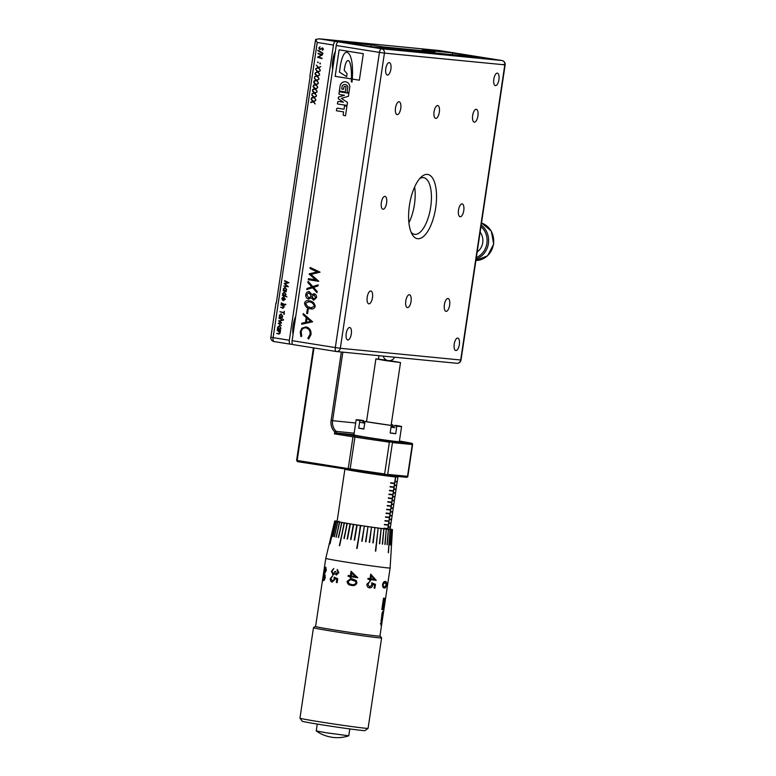<?xml version="1.0" encoding="UTF-8"?>
<svg xmlns="http://www.w3.org/2000/svg" width="776" height="776" viewBox="0 0 776 776"><rect width="100%" height="100%" fill="white"/><g stroke="black" fill="none" stroke-linecap="round" stroke-linejoin="round"><path stroke-width="1.16" d="M411.047 301.428A6.509 2.629 99.1 0 0 409.447 294.744A6.509 2.629 99.1 0 0 405.8 300.913A6.509 2.629 99.1 0 0 407.4 307.597A6.509 2.629 99.1 0 0 411.047 301.428M439.323 112.219A6.509 2.629 99.1 0 0 437.732 105.536A6.509 2.629 99.1 0 0 434.075 111.705A6.509 2.629 99.1 0 0 435.675 118.379A6.509 2.629 99.1 0 0 439.323 112.219M449.634 305.191A6.509 2.629 99.1 0 0 448.033 298.508A6.509 2.629 99.1 0 0 444.386 304.677A6.509 2.629 99.1 0 0 445.977 311.36A6.509 2.629 99.1 0 0 449.634 305.191M372.47 297.664A6.509 2.629 99.1 0 0 370.87 290.981A6.509 2.629 99.1 0 0 367.223 297.15A6.509 2.629 99.1 0 0 368.813 303.833A6.509 2.629 99.1 0 0 372.47 297.664M463.767 210.587A6.509 2.629 99.1 0 0 462.176 203.904A6.509 2.629 99.1 0 0 458.519 210.073A6.509 2.629 99.1 0 0 460.12 216.756A6.509 2.629 99.1 0 0 463.767 210.587M386.603 203.06A6.509 2.629 99.1 0 0 385.012 196.376A6.509 2.629 99.1 0 0 381.355 202.546A6.509 2.629 99.1 0 0 382.956 209.229A6.509 2.629 99.1 0 0 386.603 203.06M477.909 115.983A6.509 2.629 99.1 0 0 476.309 109.3A6.509 2.629 99.1 0 0 472.662 115.469A6.509 2.629 99.1 0 0 474.262 122.152A6.509 2.629 99.1 0 0 477.909 115.983M400.746 108.446A6.509 2.629 99.1 0 0 399.145 101.772A6.509 2.629 99.1 0 0 395.498 107.942A6.509 2.629 99.1 0 0 397.099 114.615A6.509 2.629 99.1 0 0 400.746 108.446M454.241 344.04A6.315 2.551 -80.9 0 1 457.782 338.055A6.315 2.551 -80.9 0 1 459.334 344.534A6.315 2.551 -80.9 0 1 455.784 350.519A6.315 2.551 -80.9 0 1 454.241 344.04M346.212 333.496A6.315 2.551 -80.9 0 1 349.753 327.511A6.315 2.551 -80.9 0 1 351.305 333.99A6.315 2.551 -80.9 0 1 347.755 339.975A6.315 2.551 -80.9 0 1 346.212 333.496M493.827 79.142A6.315 2.551 -80.9 0 1 497.368 73.148A6.315 2.551 -80.9 0 1 498.92 79.637A6.315 2.551 -80.9 0 1 495.379 85.622A6.315 2.551 -80.9 0 1 493.827 79.142M385.798 68.598A6.315 2.551 -80.9 0 1 389.339 62.604A6.315 2.551 -80.9 0 1 390.891 69.093A6.315 2.551 -80.9 0 1 387.35 75.078A6.315 2.551 -80.9 0 1 385.798 68.598M411.135 232.266A28.702 11.611 99.1 0 0 414.578 234.362A28.702 11.611 99.1 0 0 430.68 207.144A28.702 11.611 99.1 0 0 423.638 177.665A28.702 11.611 99.1 0 0 419.709 178.577M408.913 222.702A28.702 11.611 99.1 0 0 414.433 204.544A28.702 11.611 99.1 0 0 414.617 186.977M409.447 205.281A32.534 13.163 -80.9 0 1 421.416 176.841A32.534 13.163 -80.9 0 1 435.685 207.842A32.534 13.163 -80.9 0 1 412.211 234.459A32.534 13.163 -80.9 0 1 409.447 205.281M312.806 286.577L318.16 284.831L317.985 285.937L313.543 287.392L317.171 291.446L316.986 292.688L312.534 287.721L306.83 289.574L306.995 288.468L311.797 286.897L307.888 282.532L308.072 281.281L312.806 286.577L318.15 284.84M308.867 300.778C312.476 301.04 314.59 302.921 315.201 306.433C314.425 308.509 312.961 309.314 310.827 308.848C307.238 308.538 305.133 306.646 304.531 303.154C305.288 301.069 306.733 300.283 308.867 300.778L308.353 300.719M310.866 308.848L310.866 308.848C307.267 308.547 305.162 306.646 304.561 303.154L304.531 303.154M312.631 321.817L301.651 324.252L301.806 323.185L305.453 322.457L306.2 317.462L303.076 314.716L303.241 313.553L312.631 321.817M352.275 79.065L359.356 80.19L352.275 79.065A143.259 130.969 -84.4 0 0 352.168 80.723A8.701 7.954 -84.4 0 1 352.052 81.975L351.344 81.868A9.661 8.837 -84.4 0 0 351.412 80.51A135.751 124.111 -84.4 0 0 351.45 78.929L335.164 76.329L351.45 78.929M339.122 49.839L335.164 76.329L339.131 49.839L363.313 53.699L359.356 80.19M336.221 351.499L293.095 344.612A3.832 1.552 -80.9 0 1 293.056 344.602A3.832 1.552 -80.9 0 1 292.115 340.674L336.231 45.503A3.832 1.552 -80.9 0 1 338.336 41.865L372.247 46.851L479.5 57.317L452.544 53.011L458.713 53.612A3.832 1.552 -80.9 0 1 458.752 53.622A3.832 1.552 -80.9 0 1 458.791 53.631M349.801 87.019A5.413 4.947 -84.4 0 0 340.169 85.476L339.345 91.005L345.281 91.956L346.077 86.621L344.777 86.417A0.834 0.766 -84.4 0 0 343.894 87.125L343.564 89.327L341.721 89.036L342.206 85.806A3.676 3.366 -84.4 0 1 347.842 86.708L347.134 91.461A0.834 0.766 -84.4 0 0 347.764 92.412L348.967 92.596L349.801 87.019M338.559 101.443A0.834 0.766 -84.4 0 0 337.686 102.151L337.415 103.936L347.047 105.468L347.493 102.471L341.401 98.329L348.414 96.282L348.87 93.285L339.238 91.752L338.966 93.527A0.834 0.766 -84.4 0 0 339.607 94.478L344.447 95.254L338.443 97.068L338.21 98.62L343.409 102.219L338.559 101.443M337.55 108.194A0.834 0.766 -84.4 0 0 336.668 108.892L336.377 110.745L343.584 111.899L343.186 114.538A0.834 0.766 -84.4 0 0 343.826 115.488L345.504 115.75L346.94 106.186L344.544 105.808L344.03 109.232L337.55 108.194M310.982 334.64L308.625 339.044L307.859 338.22L310.08 334.33C310.322 330.896 308.945 328.743 305.928 327.879L305.928 327.879C303.3 327.724 301.719 329.072 301.175 331.944L301.777 336.115L300.865 336.609L300.244 331.847L301.893 328.2L306.045 326.861C309.702 327.889 311.341 330.479 310.982 334.64M307.306 309.178L308.217 309.449L307.577 313.688L306.675 313.407L307.306 309.178M313.562 300.186L311.351 297.8L308.635 299.109C306.52 298.488 305.579 296.975 305.812 294.56C306.21 292.542 307.345 291.553 309.197 291.592L311.952 294.589L314.086 293.716C315.871 294.298 316.676 295.617 316.511 297.683L313.562 300.186M308.664 299.109L308.635 299.109C306.559 298.488 305.618 296.975 305.841 294.56L305.812 294.56M318.703 281.193L308.305 279.68L308.46 278.662L315.638 279.806L309.188 273.831L317.209 271.94L309.983 268.506L310.138 267.458L320.051 272.163L310.992 274.423L318.703 281.193M352.285 79.065A143.259 130.969 -84.4 0 1 352.323 78.502A42.661 39.004 -84.4 0 0 352.362 77.755A19.041 17.412 -84.4 0 0 352.42 75.873A16.15 14.763 -84.4 0 0 352.508 73.759A10.321 9.438 -84.4 0 0 352.546 71.935A20.467 18.711 -84.4 0 1 352.498 69.879A71.101 65 -84.4 0 0 352.43 67.512A34.29 31.35 -84.4 0 0 352.236 64.971A22.271 20.36 -84.4 0 0 351.964 62.546A364.041 332.826 -84.4 0 0 351.683 60.8A27.111 24.784 -84.4 0 0 351.072 58.336A30.322 27.723 -84.4 0 0 350.17 55.707A10.825 9.894 -84.4 0 0 348.666 53.408A3.667 3.347 -84.4 0 0 346.911 52.254A2.124 1.94 -84.4 0 0 345.359 52.69A8.226 7.518 -84.4 0 0 343.438 55.057A25.171 23.018 -84.4 0 0 341.954 58.772A42.845 39.169 -84.4 0 0 341.178 61.653L341.178 61.653A254.285 232.48 -84.4 0 1 340.567 64.253L340.567 64.253A254.285 232.48 -84.4 0 0 341.188 61.653A42.845 39.169 -84.4 0 1 341.974 58.772L341.954 58.772A25.171 23.018 -84.4 0 1 343.458 55.057L343.438 55.057M351.47 78.929A135.751 124.111 -84.4 0 0 351.47 78.842L351.47 78.842A10.621 9.71 -84.4 0 1 351.489 77.008L351.489 77.008A10.621 9.71 -84.4 0 0 351.489 78.842A135.751 124.111 -84.4 0 1 351.45 80.51L351.412 80.51A9.661 8.837 -84.4 0 1 351.382 81.868L351.344 81.868M350.432 64.524L350.451 64.524A49.916 45.638 -84.4 0 0 350.927 66.882A170.72 156.083 -84.4 0 0 351.169 68.977A11.223 10.263 -84.4 0 1 351.353 71.043L351.334 71.043A13.793 12.61 -84.4 0 0 351.421 72.76A65.456 59.849 -84.4 0 1 351.48 74.942L351.46 74.942A16.81 15.365 -84.4 0 0 351.489 77.008A16.81 15.365 -84.4 0 1 351.48 74.942A65.456 59.849 -84.4 0 0 351.402 72.75A13.793 12.61 -84.4 0 1 351.334 71.043A11.223 10.263 -84.4 0 0 351.15 68.977A170.72 156.083 -84.4 0 1 350.907 66.882A49.916 45.638 -84.4 0 1 350.432 64.524A14.337 13.105 -84.4 0 0 349.811 62.575A5.636 5.151 -84.4 0 0 348.928 61.071A1.736 1.581 -84.4 0 0 348.172 60.547A1.261 1.154 -84.4 0 0 347.085 61.013A6.635 6.062 -84.4 0 0 345.786 63.341A13.464 12.309 -84.4 0 0 344.922 66.464A41.642 38.072 -84.4 0 0 344.214 70.335L347.076 73.662L346.639 76.649L339.432 72.11L340.567 64.253L339.451 72.11L346.639 76.649M452.292 54.669L452.544 53.011M352.052 81.975L351.382 81.868M350.451 64.524A14.337 13.105 -84.4 0 0 349.821 62.575A5.636 5.151 -84.4 0 0 348.948 61.071L348.928 61.071M348.948 61.071A1.736 1.581 -84.4 0 0 348.181 60.547L348.172 60.547A1.261 1.154 -84.4 0 0 348.114 60.538L348.104 60.538M346.765 52.234A2.124 1.94 -84.4 0 0 345.378 52.69L345.359 52.69A8.226 7.518 -84.4 0 0 343.458 55.057M348.967 92.596L347.764 92.412M347.842 86.708L347.163 91.461A0.834 0.766 -84.4 0 0 347.793 92.412M347.871 86.708A3.676 3.366 -84.4 0 0 345.107 84.526L345.097 84.516M343.593 89.337L343.923 87.125A0.834 0.766 -84.4 0 1 344.748 86.417M345.281 91.946L339.345 91.005M339.384 91.005L340.169 85.476M345.398 81.771A5.413 4.947 -84.4 0 0 340.208 85.486M343.438 102.219L338.21 98.62M338.239 98.62L338.443 97.068M344.447 95.254L338.472 97.068M344.476 95.254L339.607 94.478M339.267 91.752L339.005 93.537A0.834 0.766 -84.4 0 0 339.636 94.488M347.047 105.468L337.415 103.936M337.444 103.936L337.715 102.151A0.834 0.766 -84.4 0 1 338.54 101.443M344.573 105.808L344.03 109.232M343.584 111.899L343.215 114.538A0.834 0.766 -84.4 0 0 343.855 115.488L345.504 115.75M343.613 111.899L336.406 110.745L336.668 108.892A0.834 0.766 -84.4 0 1 337.521 108.194M308.644 339.025L307.859 338.22L310.08 334.33M310.109 334.33C310.351 330.896 308.974 328.752 305.967 327.889M300.894 336.609L300.244 331.847L301.893 328.2L306.074 326.861M301.68 324.252L301.806 323.185L305.453 322.457M305.482 322.467L306.2 317.462M306.229 317.462L303.076 314.716M303.106 314.716L303.27 313.582M306.433 322.263L310.73 321.419L307.073 318.209L306.433 322.263L310.691 321.419L307.044 318.199M307.587 313.688L306.675 313.407M306.704 313.407L307.335 309.188M304.561 303.154C305.317 301.078 306.762 300.283 308.897 300.787M311.186 307.859L314.309 306.21C313.514 303.416 311.622 301.942 308.635 301.786L305.453 303.329L307.733 306.704L311.574 307.907M311.157 307.849L314.28 306.21C313.485 303.416 311.593 301.942 308.605 301.786L308.635 301.786M313.591 300.196L311.351 297.8M305.841 294.56C306.248 292.542 307.374 291.553 309.226 291.601M314.115 293.716L311.952 294.589M309.11 292.62L306.743 294.705L308.741 298.081L311.195 296.102L309.11 292.62L311.166 296.092L308.916 298.1M313.727 299.167L315.609 297.528L313.873 294.725L312.059 296.5L313.805 299.177M313.688 299.167L315.58 297.528L313.97 294.744M316.986 292.659L312.534 287.721M306.86 289.564L306.995 288.468L311.797 286.897M311.836 286.907L307.888 282.532M307.917 282.532L308.101 281.31M318.674 281.339L308.305 279.68M308.344 279.68L308.489 278.662M309.139 274.103L315.638 279.806M309.217 273.831L317.209 271.94M317.238 271.94L309.983 268.506M310.012 268.506L310.167 267.468M481.198 225.03A19.138 17.499 95.6 0 1 488.385 243.596A19.138 17.499 95.6 0 1 476.115 259.058M476.338 257.545A17.984 16.441 -84.4 0 0 486.882 243.383A17.984 16.441 -84.4 0 0 480.965 226.602M477.172 251.987A13.396 12.251 -84.4 0 0 480.14 232.15M332.632 69.597A15.307 6.189 -80.9 0 1 332.749 60.353A15.307 6.189 -80.9 0 1 335.358 51.352M293.037 334.495A15.307 6.189 -80.9 0 1 293.153 325.251A15.307 6.189 -80.9 0 1 295.763 316.249M313.989 97.048L316.346 96.282L314.309 97.407L315.832 99.745L313.873 97.553L311.351 98.368L313.543 97.194L311.904 94.711L313.989 97.048L316.346 96.292M315.26 88.571L317.617 87.804L315.58 88.93L317.103 91.267L315.134 89.075L312.621 89.9L314.813 88.716L313.165 86.243L315.26 88.571L317.617 87.824M316.521 80.103L318.878 79.336L316.85 80.462L318.364 82.799L316.404 80.607L313.892 81.431L316.075 80.248L314.348 78.318L316.521 80.103L318.878 79.346M317.791 71.634L320.149 70.858L318.111 71.993L319.634 74.331L317.665 72.139L315.153 72.954L317.345 71.77L315.696 69.297L317.791 71.634L320.149 70.878M318.199 62.119L317.607 62.4L318.199 62.119M318.111 62.681L317.549 62.061M318.48 57.065L322.04 58.21L317.5 57.23L321.574 54.912L318.092 53.311L322.554 54.747L318.48 57.065M322.593 47.918L319.925 49.198L322.593 47.918L323.495 49.286L322.302 50.372L323.088 49.16L322.544 48.374L319.848 49.654L318.771 47.976L320.061 46.793L319.169 48.122L319.974 49.208M319.877 49.654L318.771 47.976L320.09 46.803M286.354 291.727L283.095 290.67L283.657 290.379L283.308 288.817L285.112 287.314L286.713 289.768L285.82 291.078L286.354 291.727L283.095 290.67M284.996 287.304L283.308 288.817M283.647 300.681L283.725 297.286L282.774 297.48L282.299 300.011L281.892 298.294L283.706 296.82L285.287 299.264L283.23 300.593L283.754 297.286L282.774 297.48M283.599 296.801L281.892 298.294M285.587 304.085L285.471 304.852L285.616 304.085M285.888 304.522L285.209 304.415M284.268 311.302L284.229 314.387L284.016 313.029L279.942 311.729L284.084 312.573L284.268 311.302M278.972 318.276L282.163 319.78L278.972 318.276M278.584 320.866L282.066 320.41L279.554 321.196L281.678 323.01L279.176 323.495L281.281 325.726L278.215 323.282L280.747 322.729L278.584 320.866L282.066 320.42M277.187 330.207L280.446 331.265L279.845 331.546L280.252 332.982L278.914 334.097L276.702 333.428L279.04 333.651L279.874 332.885L277.187 330.207M278.943 334.107L276.702 333.428M278.982 333.651L279.845 332.885M289.351 340.237L333.467 45.056L317.219 42.467L273.103 337.638L289.351 340.237A3.832 1.552 99.1 0 0 290.292 344.166A3.832 1.552 99.1 0 0 290.331 344.166L292.659 344.399M280.611 330.169L277.352 329.121L277.915 328.83L277.565 327.259L279.37 325.765L280.96 328.219L280.078 329.528L280.611 330.169L277.449 328.675M283.288 319.489L283.172 320.255L283.318 319.489M283.579 319.925L282.91 319.819M282.386 318.296L279.118 317.248L279.69 316.957L279.341 315.386L281.145 313.892L282.736 316.336L281.853 317.656L282.386 318.296L279.118 317.248M281.019 313.873L279.341 315.386L279.69 316.957M280.97 304.861L282.425 305.327L283.735 307.083L282.871 307.849L283.706 307.083L281.038 304.405L284.307 305.463L283.696 305.744L284.103 307.18L282.774 308.295L280.631 307.17L282.9 307.849M282.871 308.315L280.66 307.18M281.271 302.873L284.462 304.376L281.271 302.873M286.965 296.898L282.386 295.423L282.949 295.132L282.6 293.561L284.404 292.067L286.005 294.502L285.112 295.821L286.965 296.898M288.362 286.722L283.783 286.053L287.013 286.111L284.171 283.473L287.712 282.639L284.588 280.66L288.963 282.736L284.967 283.735L288.362 286.722M322.903 53.205L317.898 50.197L322.903 53.205M320.401 63.36L320.032 63.904L319.741 63.292L320.401 63.36M320.313 63.923L319.809 63.642M319.838 63.642L320.158 63.089M318.422 67.396L320.779 66.629L318.742 67.754L320.265 70.092L318.305 67.9L315.784 68.715L317.976 67.541L316.336 65.058L318.422 67.396L320.779 66.639M317.161 75.864L319.518 75.097L317.481 76.223L318.994 78.56L317.035 76.368L314.59 76.698L316.715 76.009L315.066 73.536L317.161 75.864L319.508 75.107M315.89 84.341L318.247 83.566L316.21 84.7L317.733 87.038L315.764 84.846L313.252 85.661L315.444 84.487L313.805 82.004L315.89 84.341L318.247 83.585M314.629 92.81L316.986 92.043L314.949 93.168L316.462 95.506L314.503 93.314L312.059 93.644L314.183 92.955L312.534 90.482L314.629 92.81L316.977 92.053M313.358 101.287L315.716 100.511L313.679 101.646L315.201 103.984L313.232 101.792L310.72 102.607L312.912 101.423L311.273 98.95L313.358 101.287L315.716 100.531M456.375 53.389A3.832 1.552 99.1 0 0 455.987 53.175A3.832 1.552 99.1 0 0 455.949 53.175L422.309 49.955L434.405 51.885L383.383 46.909L371.287 44.979L335.571 41.429A3.832 1.552 99.1 0 0 333.467 45.056M434.812 52.962L435.074 51.206M434.25 52.904L434.405 51.885M383.237 47.928L383.383 46.909M371.035 46.657L371.287 44.979M358.386 44.639L358.522 43.728M357.348 44.474L357.484 43.563M276.285 303.183L310.216 76.126M335.571 41.429L319.052 38.8L439.507 50.556A3.832 3.502 95.6 0 1 439.701 50.585L319.324 38.829L315.628 39.44L317.219 42.467M309.837 76.436L315.628 39.44M280.379 331.711L279.845 331.546M279.874 332.885L277.216 330.217M277.565 327.259L277.915 328.83M277.595 327.268L279.399 325.765M279.35 326.221L277.973 327.346L279.244 329.257L280.592 328.122L279.253 326.211M279.35 329.267L280.563 328.122L279.224 326.201M281.281 325.707L278.215 323.282M278.254 323.291L280.776 322.729L278.565 320.944M282.163 319.77L279.001 318.286M281.058 317.384L282.367 316.249L281.087 314.338L279.748 315.473L281.106 317.394M281.116 314.348L282.367 316.249M281.019 317.384L282.328 316.249M283.861 314.251L284.016 313.029M284.045 313.029L279.942 311.729M284.297 311.312L284.084 312.573M284.239 305.909L283.696 305.744M284.472 304.367L281.203 303.319M283.754 297.286L282.803 297.48L283.754 297.286M282.328 300.011L281.921 298.294M284.918 299.187L284.123 297.431L283.706 300.234L284.918 299.187L284.123 297.431M283.735 300.234L284.879 299.177M286.965 296.888L282.386 295.423M284.433 292.067L282.6 293.561L282.949 295.132M284.307 295.559L285.626 294.424L284.288 292.513M284.385 295.569L285.597 294.424L284.259 292.504M284.385 292.523L283.007 293.648L284.278 295.559M283.686 290.389L283.337 288.817M285.025 290.816L286.334 289.671L285.093 287.77L283.715 288.905L285.083 290.825M285.093 287.77L286.334 289.671M284.996 290.816L286.305 289.671M288.352 286.78L283.783 286.053M287.042 286.111L284.171 283.473M284.2 283.473L287.712 282.639M287.741 282.639L284.52 281.125M322.331 50.372L323.126 49.16L322.001 48.49M321.865 48.054L322.622 47.928M322.835 53.66L317.82 50.673M321.972 58.656L317.5 57.23M317.539 57.23L321.574 54.912M321.603 54.912L318.024 53.767M320.265 70.063L318.305 67.9M315.822 68.705L317.976 67.541M318.005 67.541L316.356 65.087M319.634 74.302L317.665 72.139M315.182 72.944L317.345 71.77M317.374 71.78L315.725 69.326M319.004 78.531L317.035 76.368M314.552 77.183L314.59 76.698M314.629 76.708L316.715 76.009M316.744 76.009L314.988 74.079M315.017 74.089L315.095 73.565M318.364 82.77L316.404 80.607M313.989 80.937L316.075 80.248M316.113 80.248L314.348 78.318M314.387 78.318L314.464 77.794M317.733 87.009L315.764 84.846M313.358 85.176L315.444 84.487M315.473 84.487L313.717 82.557M313.746 82.557L313.824 82.033M317.103 91.248L315.134 89.075M312.728 89.415L314.813 88.716M314.843 88.726L313.087 86.786M313.116 86.796L313.194 86.272M316.472 95.477L314.503 93.314M312.02 94.129L312.059 93.644M312.088 93.653L314.183 92.955M314.212 92.955L312.456 91.025M312.485 91.025L312.563 90.511M315.832 99.716L313.873 97.553M311.457 97.883L313.543 97.194M313.582 97.194L311.816 95.264M311.855 95.264L311.933 94.74M315.201 103.955L313.232 101.792M310.827 102.122L312.941 101.433L311.186 99.503M311.215 99.503L311.292 98.979M313.989 347.949L297.179 460.459L296.597 460.343L313.417 347.861M342.846 352.159L332.594 420.757A11.485 10.495 -84.4 0 0 336.309 431.417L354.157 433.163M378.455 359.084L378.96 355.68M353.924 434.676L336.086 432.94L390.959 441.234L412.027 443.29L399.417 441.001M387.699 474.388L407.526 476.318L412.269 444.532L392.452 442.601L387.699 474.388L386.39 474.737L384.634 473.981L389.387 442.194L354.913 437.121L350.17 468.908L384.634 473.981M407.759 476.823L407.526 476.318L406.944 477.347L385.866 475.29L297.47 461.642L297.179 460.459L348.23 468.617L352.983 436.83L334.417 433.862L334.718 431.844A12.629 11.543 95.6 0 1 331.1 420.543L341.343 352.013M334.718 431.844L336.309 431.417L336.086 432.94L334.417 433.862M412.657 444.027L412.269 444.532L412.027 443.29M389.387 442.194L391.288 441.942L390.959 441.234M391.288 441.942L392.452 442.601M352.983 436.83L353.953 436.849L354.263 435.84M353.953 436.849L354.913 437.121M385.866 475.29L386.39 474.737M350.17 468.908L348.23 468.617M349.171 469.897L349.161 468.898M297.47 461.642L296.597 460.343M383.295 604.911A17.848 3.055 98.7 0 0 383.053 606.395A17.848 3.055 98.7 0 0 383.034 606.58L383.295 604.911A5.771 0.989 98.7 0 1 383.528 603.544L383.528 604.94M368.076 728.354L365.03 730.604A31.767 0.718 -171.5 0 1 362.314 730.478A31.767 0.718 -171.5 0 1 327.375 725.667A31.767 0.718 -171.5 0 1 302.213 721.214L299.963 718.169A34.445 0.776 8.5 0 0 327.239 722.999A34.445 0.776 8.5 0 0 365.127 728.208A34.445 0.776 8.5 0 0 368.076 728.354A34.445 0.776 8.5 0 0 368.086 728.334L381.608 637.891A34.445 0.776 -171.5 0 1 381.608 637.891A34.445 0.776 -171.5 0 1 378.649 637.765A34.445 0.776 -171.5 0 1 340.383 632.498A34.445 0.776 -171.5 0 1 313.475 627.706A34.445 0.776 -171.5 0 1 313.485 627.697L315.221 626.407A32.912 0.747 8.5 0 0 340.567 630.946A32.912 0.747 8.5 0 0 377.485 636.029A32.912 0.747 8.5 0 0 380.308 636.136A32.912 0.747 8.5 0 0 379.959 635.981M397.428 476.425L397.894 477.046A26.791 0.601 -171.5 0 1 397.904 477.065A26.791 0.601 -171.5 0 1 395.673 476.978L395.517 476.959A26.791 0.601 -171.5 0 1 367.387 473.108A26.791 0.601 -171.5 0 1 345.107 469.247M388.359 552.725A30.526 0.689 8.5 0 0 388.436 552.735L390.027 529.542L388.281 552.716A30.526 0.689 8.5 0 0 388.359 552.725M390.115 567.974L390.115 567.974A32.534 0.737 -171.5 0 1 387.321 567.857A32.534 0.737 -171.5 0 1 351.188 562.891A32.534 0.737 -171.5 0 1 325.774 558.361L315.589 626.475A32.534 0.737 -171.5 0 0 341.003 631.004A32.534 0.737 -171.5 0 0 377.146 635.981A32.534 0.737 -171.5 0 0 379.939 636.097L390.115 567.974L392.462 529.639A29.187 0.66 -171.5 0 1 392.443 529.659L391.492 545.004L392.443 529.659M338.685 521.938L338.831 521.288M339.025 521.307L338.87 521.976M389.339 529.475L389.377 528.883M389.552 528.912L389.513 529.494M390.134 529.028A29.187 0.66 -171.5 0 1 390.803 529.164L390.891 529.193A29.187 0.66 -171.5 0 1 391.802 529.397L391.88 529.416A29.187 0.66 -171.5 0 1 392.346 529.562L392.346 529.562A29.187 0.66 -171.5 0 1 392.462 529.639M392.404 529.659L392.423 529.668A29.187 0.66 -171.5 0 1 392.084 529.688L391.065 545.024A30.526 0.689 -171.5 0 0 391.133 545.024L392.084 529.688M391.133 545.024L392.025 529.688A29.187 0.66 -171.5 0 1 391.279 529.649L390.173 544.975A30.526 0.689 -171.5 0 0 390.279 544.985L391.279 529.649M391.133 529.639L391.162 529.639A29.187 0.66 -171.5 0 1 390.027 529.542M349.811 728.936L348.773 735.803L325.871 732.709L316.23 730.924L317.258 724.066M389.717 360.656L400.503 362.547L385.614 360.607L375.904 358.871L386.768 360.219M391.104 426.616L393.025 426.955M384.033 605.881L384.188 602.089A156.015 26.733 98.7 0 1 384.168 602.263L383.616 609.655A32.534 0.737 -171.5 0 0 383.897 609.606L385.594 598.257A32.534 0.737 -171.5 0 1 383.519 598.199L381.821 609.558A32.534 0.737 -171.5 0 0 383.606 609.655A32.495 0.737 -171.5 0 1 381.821 609.558M382.597 615.29L383.043 613.253C383.189 610.77 382.878 610.76 382.102 613.215C382.878 610.76 383.189 610.77 383.043 613.253L382.684 615.64A32.534 0.737 -171.5 0 1 382.607 615.64L382.607 615.64M382.907 613.253L382.355 613.224L382.907 613.253M382.18 614.611L382.403 615.611L382.743 613.331A32.534 0.737 -171.5 0 1 382.616 613.321L382.345 614.621A32.534 0.737 -171.5 0 1 382.141 614.611L382.102 613.185M382.403 615.611A32.534 0.737 -171.5 0 1 381.743 615.581L382.102 613.215M382.646 615.94A32.534 0.737 -171.5 0 1 381.695 615.902L381.627 617.027A32.534 0.737 -171.5 0 0 382.161 617.046L381.355 618.171L381.714 620.034A32.534 0.737 -171.5 0 1 381.181 620.005L380.919 621.12A32.534 0.737 -171.5 0 0 381.86 621.159L381.676 618.53L382.646 615.94M381.065 625.31L381.084 625.563A32.534 0.737 8.5 0 0 381.2 625.563L381.821 621.469A32.534 0.737 -171.5 0 1 381.637 621.469L381.423 622.934A32.534 0.737 -171.5 0 1 380.744 622.905L380.483 624.04A32.534 0.737 -171.5 0 0 381.249 624.079L381.2 625.563M386.526 584.852L386.487 584.842C386.749 582.456 386.351 581.36 385.323 581.544C386.39 581.37 386.778 582.466 386.526 584.852C386.07 587.257 385.352 588.305 384.392 587.975L384.314 587.965C383.15 588.043 382.558 586.879 382.539 584.464C383.257 582.184 384.168 581.205 385.274 581.544L385.526 581.573M395.517 476.959L394.586 483.205A26.791 0.601 -171.5 0 1 390.658 482.759L390.6 483.138A26.791 0.601 8.5 0 0 394.528 483.584L394.024 486.988A26.791 0.601 -171.5 0 1 390.085 486.542L390.037 486.921A26.791 0.601 8.5 0 0 393.965 487.367L393.461 490.772A26.791 0.601 -171.5 0 1 389.523 490.325L389.465 490.704A26.791 0.601 8.5 0 0 393.403 491.15L392.889 494.555A26.791 0.601 -171.5 0 1 388.96 494.108L388.902 494.487A26.791 0.601 8.5 0 0 392.831 494.933L392.326 498.337A26.791 0.601 -171.5 0 1 388.388 497.901L388.339 498.279A26.791 0.601 8.5 0 0 392.268 498.716L391.764 502.13A26.791 0.601 -171.5 0 1 387.825 501.684L387.767 502.062A26.791 0.601 8.5 0 0 391.705 502.508L391.191 505.913A26.791 0.601 -171.5 0 1 387.263 505.467L387.205 505.845A26.791 0.601 8.5 0 0 391.143 506.292L390.629 509.696A26.791 0.601 -171.5 0 1 386.7 509.25L386.642 509.628A26.791 0.601 8.5 0 0 390.57 510.075L390.066 513.479A26.791 0.601 -171.5 0 1 386.128 513.033L386.07 513.411A26.791 0.601 8.5 0 0 390.008 513.857L389.494 517.262A26.791 0.601 -171.5 0 1 385.565 516.816L385.507 517.194A26.791 0.601 8.5 0 0 389.445 517.64L388.931 521.045A26.791 0.601 -171.5 0 1 385.003 520.599L384.945 520.977A26.791 0.601 8.5 0 0 388.873 521.423L388.369 524.828A26.791 0.601 -171.5 0 1 384.43 524.392L384.382 524.77A26.791 0.601 8.5 0 0 388.31 525.207L387.806 528.611A26.791 0.601 -171.5 0 1 383.868 528.175L383.81 528.553A26.791 0.601 8.5 0 0 387.748 528.99L387.719 529.183A26.791 0.601 -171.5 0 1 357.94 525.08A26.791 0.601 -171.5 0 1 337.104 521.365L344.893 469.218M397.904 477.065L397.254 481.421A26.791 0.601 -171.5 0 1 395.023 481.324L395.673 476.978M397.196 481.799L394.421 500.336A26.791 0.601 -171.5 0 1 392.2 500.248L392.704 496.844A26.791 0.601 8.5 0 0 394.693 496.98L394.751 496.601A26.791 0.601 -171.5 0 1 392.763 496.465L393.277 493.061A26.791 0.601 8.5 0 0 395.256 493.187L395.314 492.808A26.791 0.601 -171.5 0 1 393.325 492.682L393.839 489.278A26.791 0.601 8.5 0 0 395.818 489.404L395.876 489.025A26.791 0.601 -171.5 0 1 393.898 488.899L394.402 485.495A26.791 0.601 8.5 0 0 396.39 485.621L396.449 485.243A26.791 0.601 -171.5 0 1 394.46 485.107L394.965 481.702A26.791 0.601 8.5 0 0 397.196 481.799A26.791 0.601 8.5 0 0 397.166 481.76M394.383 500.365L391.599 519.26A26.791 0.601 -171.5 0 1 389.368 519.173L389.882 515.768A26.791 0.601 8.5 0 0 391.861 515.894L391.919 515.516A26.791 0.601 -171.5 0 1 389.94 515.39L390.444 511.976A26.791 0.601 8.5 0 0 392.433 512.111L392.481 511.733A26.791 0.601 -171.5 0 1 390.503 511.597L391.007 508.193A26.791 0.601 8.5 0 0 392.995 508.328L393.054 507.95A26.791 0.601 -171.5 0 1 391.065 507.814L391.579 504.41A26.791 0.601 8.5 0 0 393.558 504.545L393.616 504.167A26.791 0.601 -171.5 0 1 391.628 504.031L392.142 500.627A26.791 0.601 8.5 0 0 394.363 500.714A26.791 0.601 8.5 0 0 394.334 500.675M391.54 519.639L390.095 529.29A26.791 0.601 -171.5 0 1 387.874 529.203L388.184 527.117A26.791 0.601 8.5 0 0 390.163 527.253L390.221 526.875A26.791 0.601 -171.5 0 1 388.243 526.739L388.747 523.334A26.791 0.601 8.5 0 0 390.735 523.47L390.794 523.092A26.791 0.601 -171.5 0 1 388.805 522.956L389.31 519.551A26.791 0.601 8.5 0 0 391.54 519.639A26.791 0.601 8.5 0 0 391.511 519.6M323.34 580.584L323.282 580.574C322.767 580.671 322.7 579.507 323.078 577.092C323.417 574.725 323.805 573.736 324.242 574.143C324.921 574.027 325.251 575.191 325.183 577.625C324.533 579.982 323.893 580.962 323.243 580.564C322.729 580.661 322.661 579.507 323.039 577.082C323.379 574.725 323.767 573.736 324.203 574.133L324.125 574.124M325.891 567.382L326.26 570.37L325.047 572.96L324.698 571.728L323.98 573.192L324.494 568.284L324.096 572.339L324.901 569.526A32.534 0.737 -171.5 0 0 325.125 569.584L325.173 572.106L325.92 570.302L325.891 567.382M337.133 582.601A32.495 0.737 -171.5 0 1 336.347 582.475L336.813 579.255L334.902 578.411L334.883 579.556L332.128 582.136C330.721 581.748 330.13 580.516 330.363 578.45L332.584 575.87L330.983 578.605L332.341 581.302L334.184 579.274L334.107 577.131L337.715 578.721L337.133 582.611A32.534 0.737 -171.5 0 1 336.328 582.475L336.832 579.255L334.902 578.411M332.147 582.145L332.147 582.145C330.741 581.748 330.159 580.516 330.392 578.45L332.603 575.879M332.274 581.292L334.184 579.274L334.126 577.131M337.143 570.302L338.045 572.484L336.561 574.182L338.026 572.475L337.269 569.458L338.84 572.601L336.406 575.026L335.057 573.668L332.991 574.948L331.43 571.32L333.767 568.488L332.06 571.446L333.069 574.085L334.951 571.427A32.534 0.737 -171.5 0 0 335.688 571.553L336.58 574.182M376.244 580.341A32.534 0.737 -171.5 0 1 370.782 579.614L370.618 580.7A32.534 0.737 -171.5 0 1 369.745 580.584L369.91 579.488A32.534 0.737 -171.5 0 1 367.911 579.216L368.037 578.362A32.534 0.737 -171.5 0 0 370.036 578.644L370.705 574.153L376.214 580.341A32.495 0.737 -171.5 0 1 370.763 579.604L370.598 580.7A32.495 0.737 -171.5 0 1 369.745 580.584M372.625 584.105L372.587 585.23C372.189 587.092 371.151 587.965 369.473 587.849C367.649 587.442 366.805 586.21 366.951 584.124L369.822 581.583L367.843 584.309L369.648 587.005L371.811 584.968L371.704 582.834L375.458 584.318L374.876 588.198A32.534 0.737 -171.5 0 1 374.11 588.101L374.595 584.881L372.625 584.105L372.616 585.24C372.208 587.102 371.17 587.965 369.492 587.849L369.25 587.81M356.979 576.859L357.717 577.742A32.534 0.737 -171.5 0 1 351.188 576.762L351.024 577.848A32.534 0.737 -171.5 0 1 350.073 577.703L350.228 576.616A32.534 0.737 -171.5 0 1 348.094 576.287L348.22 575.433A32.534 0.737 -171.5 0 0 350.354 575.763L351.033 571.272L357.717 577.742A32.495 0.737 -171.5 0 1 351.198 576.762L351.198 576.762M352.459 578.935L356.252 580.526L356.96 582.844C355.99 585.172 354.166 586.006 351.499 585.366C348.783 585.191 347.318 583.853 347.095 581.35L350.723 578.789L352.459 578.935M385.556 598.286L383.858 609.606A32.495 0.737 -171.5 0 1 383.616 609.655L384.11 605.891M384.042 602.525L383.78 603.582M384.518 602.147L384.576 599.237L383.829 600.236L382.51 607.627L383.247 609.111L383.266 606.609M383.81 528.553A26.753 0.601 8.5 0 0 387.709 528.99L387.748 528.99M387.719 529.183L388.184 527.117M384.382 524.76A26.753 0.601 8.5 0 0 388.281 525.207L388.33 524.828M384.945 520.977A26.753 0.601 8.5 0 0 388.844 521.423L388.873 521.423M385.507 517.194A26.753 0.601 8.5 0 0 389.406 517.64L389.445 517.64M386.07 513.411A26.753 0.601 8.5 0 0 389.969 513.848L390.027 513.479M386.642 509.628A26.753 0.601 8.5 0 0 390.541 510.065L390.57 510.075M387.205 505.845A26.753 0.601 8.5 0 0 391.104 506.282L391.143 506.292M387.767 502.062A26.753 0.601 8.5 0 0 391.667 502.499L391.725 502.12M388.339 498.27A26.753 0.601 8.5 0 0 392.239 498.716L392.268 498.716M388.902 494.487A26.753 0.601 8.5 0 0 392.801 494.933L392.831 494.933M389.465 490.704A26.753 0.601 8.5 0 0 393.364 491.15L393.422 490.772M390.037 486.921A26.753 0.601 8.5 0 0 393.936 487.357L393.965 487.367M390.6 483.138A26.753 0.601 8.5 0 0 394.499 483.574L394.528 483.584M388.243 526.739L388.747 523.334A26.753 0.601 -171.5 0 0 390.697 523.46L390.755 523.092M388.805 522.956L389.31 519.551M389.368 519.173L389.882 515.768M389.94 515.39L390.444 511.976A26.753 0.601 -171.5 0 0 392.394 512.111L392.452 511.733M390.503 511.597L391.007 508.193M393.015 507.95L392.957 508.319A26.753 0.601 -171.5 0 1 390.978 508.193L391.579 504.41M391.628 504.031L392.142 500.627A26.753 0.601 -171.5 0 0 394.334 500.714M392.2 500.248L392.704 496.844M394.712 496.601L394.654 496.97A26.753 0.601 -171.5 0 1 392.675 496.834L393.277 493.061M393.325 492.682L393.839 489.278A26.753 0.601 -171.5 0 0 395.789 489.404L395.838 489.025M393.898 488.899L394.402 485.495M394.46 485.107L394.965 481.702M395.023 481.324L395.644 476.93M395.003 427.663L391.017 427.198M364.72 423.24L360.607 422.357M313.475 627.706L299.953 718.149A34.445 0.776 8.5 0 0 299.963 718.169M389.882 529.533A29.187 0.66 -171.5 0 1 388.369 529.368L387.04 544.674A30.526 0.689 -171.5 0 0 387.243 544.694L388.369 529.368M388.175 529.348A29.187 0.66 -171.5 0 1 386.322 529.135L384.857 544.413A30.526 0.689 -171.5 0 0 385.09 544.442L386.293 529.125L384.857 544.413M386.05 529.096L386.079 529.106A29.187 0.66 -171.5 0 1 383.907 528.834L382.296 544.102A30.526 0.689 -171.5 0 0 382.568 544.131L383.907 528.834M383.616 528.795L383.635 528.795A29.187 0.66 -171.5 0 1 381.181 528.485L379.415 543.724A30.526 0.689 -171.5 0 0 379.716 543.763L381.181 528.485M380.851 528.437L380.87 528.446A29.187 0.66 -171.5 0 1 378.164 528.078L375.419 551.115A30.526 0.689 8.5 0 0 375.749 551.164L378.164 528.078L375.419 551.115M377.844 528.039A29.187 0.66 -171.5 0 1 374.934 527.632L372.829 542.822A30.526 0.689 -171.5 0 0 373.178 542.88L374.934 527.632M374.565 527.583L374.585 527.583A29.187 0.66 -171.5 0 1 371.51 527.147L369.24 542.317A30.526 0.689 -171.5 0 0 369.609 542.375L371.51 527.147L369.24 542.317M371.151 527.098A29.187 0.66 -171.5 0 1 367.97 526.642L365.525 541.784A30.526 0.689 -171.5 0 0 365.903 541.832L367.97 526.642L365.525 541.784M367.591 526.584L367.601 526.584A29.187 0.66 -171.5 0 1 364.361 526.109L361.752 541.221A30.526 0.689 -171.5 0 0 362.13 541.279L364.361 526.109L361.752 541.221M363.983 526.05L363.983 526.05A29.187 0.66 -171.5 0 1 360.743 525.565L356.727 548.419A30.526 0.689 8.5 0 0 357.105 548.477L360.743 525.565M357.105 548.477L360.365 525.507A29.187 0.66 -171.5 0 1 357.164 525.012L354.225 540.077L356.805 524.964A29.187 0.66 -171.5 0 1 353.691 524.469L350.606 539.514L353.342 524.421A29.187 0.66 -171.5 0 1 350.374 523.945L347.153 538.961L350.054 523.887M354.593 540.135L354.234 540.077A30.526 0.689 -171.5 0 0 354.593 540.135L357.173 525.012M350.965 539.572L350.626 539.514A30.526 0.689 -171.5 0 0 350.965 539.572L353.701 524.479M347.493 539.019L347.173 538.961A30.526 0.689 -171.5 0 0 347.493 539.019L350.383 523.945M350.034 523.887A29.187 0.66 -171.5 0 1 347.26 523.431L343.933 538.437A30.526 0.689 -171.5 0 0 344.243 538.486L347.26 523.431M344.243 538.486L346.95 523.383A29.187 0.66 -171.5 0 1 344.408 522.956L339.364 545.635A30.526 0.689 8.5 0 0 339.645 545.683L344.408 522.956M344.127 522.908A29.187 0.66 -171.5 0 1 341.857 522.52L338.346 537.477A30.526 0.689 -171.5 0 0 338.588 537.525L341.886 522.52M341.605 522.471A29.187 0.66 -171.5 0 1 339.645 522.122L336.076 537.07A30.526 0.689 -171.5 0 0 336.28 537.108L339.645 522.122M336.28 537.108L339.442 522.083A29.187 0.66 -171.5 0 1 337.822 521.773L334.204 536.72L337.686 521.744M334.369 536.75L334.233 536.72A30.526 0.689 -171.5 0 0 334.369 536.75L337.822 521.773M337.647 521.744A29.187 0.66 -171.5 0 1 336.396 521.482L332.759 536.42A30.526 0.689 -171.5 0 0 332.885 536.449L336.396 521.482M336.27 521.462A29.187 0.66 -171.5 0 1 335.397 521.259L329.945 543.85A30.526 0.689 8.5 0 0 330.023 543.869L335.397 521.259M335.319 521.239A29.187 0.66 -171.5 0 1 334.854 521.094L331.236 536.022L334.854 521.094A29.187 0.66 -171.5 0 1 334.737 521.016A29.187 0.66 -171.5 0 1 334.757 520.997L334.766 520.997M334.795 520.997L334.776 520.987A29.187 0.66 -171.5 0 1 335.116 520.968L335.174 520.968A29.187 0.66 -171.5 0 1 335.921 521.006L336.037 521.016A29.187 0.66 -171.5 0 1 337.143 521.113M397.205 481.44L397.157 481.789A26.753 0.601 -171.5 0 1 394.935 481.702L394.994 481.324M396.352 485.621A26.753 0.601 -171.5 0 1 394.373 485.485L394.421 485.107M395.217 493.187A26.753 0.601 -171.5 0 1 393.238 493.051L393.296 492.673M393.519 504.536A26.753 0.601 -171.5 0 1 391.54 504.41L391.599 504.031M391.832 515.894A26.753 0.601 -171.5 0 1 389.843 515.759L389.901 515.38M391.55 519.289L391.502 519.629A26.753 0.601 -171.5 0 1 389.28 519.542L389.339 519.163M390.134 527.243A26.753 0.601 -171.5 0 1 388.145 527.108L388.204 526.729M388.407 552.725L389.998 529.542M390.25 544.985L391.24 529.649M330.023 543.869L335.358 521.239M332.885 536.449L336.309 521.462M338.588 537.525L341.634 522.481M339.645 545.683L344.146 522.917M374.915 527.632L372.829 542.822M381.152 528.475L379.415 543.724M383.877 528.834L382.296 544.092M388.339 529.368L387.04 544.665M386.487 584.842C386.031 587.257 385.323 588.295 384.363 587.975L384.227 587.956M385.197 582.398L383.014 584.541L383.509 586.666L384.489 587.122L386.254 584.861L385.226 582.398L383.043 584.551L383.538 586.666L384.411 587.112M369.91 579.488L369.9 579.488A32.495 0.737 -171.5 0 1 367.911 579.216M370.695 574.153L376.214 580.341M371.306 575.938L370.889 578.76L371.326 575.938L374.42 579.236A32.534 0.737 -171.5 0 1 370.909 578.76M369.803 581.583L367.824 584.299L369.628 587.005M371.685 582.825L375.429 584.318L374.856 588.198A32.495 0.737 -171.5 0 1 374.11 588.101M351.024 577.848A32.495 0.737 -171.5 0 1 350.073 577.703L350.238 576.616A32.495 0.737 -171.5 0 1 348.104 576.287L348.23 575.433M350.354 575.763L351.033 571.282M355.408 576.529L351.741 573.095L351.315 575.908A32.534 0.737 -171.5 0 0 355.408 576.529L351.741 573.095M356.252 580.526L356.96 582.844C355.99 585.172 354.166 586.006 351.509 585.366C348.793 585.191 347.328 583.853 347.105 581.35L350.713 578.789M355.757 581.476L350.752 579.653L348.036 581.525L349.326 583.804L351.635 584.522C353.73 585.036 355.185 584.444 355.99 582.727L355.757 581.476L350.927 579.653M336.435 575.035L335.057 573.668M333.04 574.958L331.459 571.32L333.796 568.488M333.069 574.085L334.98 571.427M337.162 570.302L337.288 569.468M325.086 572.96L324.698 571.728M324.019 573.192L324.94 566.761M324.096 572.339L324.931 569.535M325.212 572.116L325.92 567.411M324.116 574.997L323 579.245L323.379 579.721L324.872 577.587L324.077 574.987L324.834 577.587L323.427 579.73M383.761 602.477A2.842 0.485 98.7 0 0 383.528 603.544M383.005 608.539L383.034 606.58M384.188 602.089A11.621 1.988 98.7 0 0 384.256 601.099A12.998 2.231 98.7 0 0 384.304 600.061A4.637 0.795 98.7 0 0 384.285 599.198L384.576 599.237M382.714 611.498L382.199 612.749M381.598 616.988L382.161 617.046M382.112 617.046L382.287 615.931M382.102 617.163L381.676 618.53M381.705 619.82L381.365 618.482M381.86 621.159L381.666 620.034M381.511 621.101L380.919 621.091M381.074 624.049L381.239 622.924M380.483 624.011L381.249 624.079M362.964 428.711L358.716 428.168A22.96 0.524 8.5 0 0 361.044 428.585A22.96 0.524 8.5 0 0 363.847 429.06L364.982 421.494A22.96 0.524 8.5 0 0 391.279 425.442L390.144 433.018A22.96 0.524 8.5 0 0 395.712 433.726L396.837 426.16A22.96 0.524 8.5 0 0 401.58 426.548L399.32 441.68A22.96 0.524 8.5 0 1 384.838 440.011A22.96 0.524 8.5 0 1 359.918 436.151A22.96 0.524 8.5 0 1 353.895 434.89L356.155 419.758A22.96 0.524 8.5 0 1 360.898 420.146L363.517 420.602L364.545 422.726L363.585 422.619M401.58 426.548A22.96 0.524 8.5 0 0 397.894 425.704L395.062 425.345L397.787 425.985L394.227 425.704L392.637 427.363M356.155 419.758A22.96 0.524 8.5 0 0 359.851 420.592L363.517 420.602M364.982 421.494L391.279 425.442M363.818 423.036L362.673 420.961M358.716 428.168L359.851 420.592M392.452 426.849L392.763 424.811L391.23 424.618M392.763 424.811A22.96 0.524 8.5 0 0 391.24 424.559M366.34 421.669L366.466 420.864M396.837 426.16L394.227 425.704M395.712 433.726L391.783 433.037M456.676 363.255A3.832 3.502 -84.4 0 0 460.692 360.025L504.807 64.854L384.43 53.108L340.325 348.279L461.022 360.035L505.137 64.864L502.897 64.447M292.115 340.674L335.319 347.58L379.435 52.399L336.231 45.503M338.336 41.865L381.54 48.772L501.917 60.518L458.713 53.612M502.014 60.528A3.832 1.552 99.1 0 0 501.956 60.518A3.832 1.552 99.1 0 0 501.917 60.518A3.832 3.502 -84.4 0 1 504.807 64.854L505.137 64.864A3.832 3.832 0 0 0 501.956 60.518L458.752 53.622M336.299 351.509A3.832 3.502 -84.4 0 0 340.325 348.279L335.319 347.58A3.832 1.552 99.1 0 0 336.26 351.509A3.832 1.552 99.1 0 0 336.299 351.509M384.43 53.108A3.832 3.502 -84.4 0 0 381.54 48.772A3.832 1.552 -80.9 0 0 379.435 52.399L384.43 53.108M475.901 260.455A19.138 17.499 -84.4 0 0 493.468 244.091A19.138 17.499 -84.4 0 0 481.498 223.013L491.295 231.073L493.701 244.091L487.609 255.779L475.901 260.455M290.253 344.156L274.083 341.576A3.832 1.552 99.1 0 1 274.044 341.566L290.292 344.166M455.949 53.175L439.701 50.585A3.832 1.552 99.1 0 1 439.74 50.585L455.987 53.175M273.103 337.638A3.832 1.552 99.1 0 0 274.044 341.566A3.832 3.832 0 0 1 270.863 337.22L273.103 337.638M331.1 420.543L355.67 423.007M383.228 356.097A6.072 6.072 0 0 0 394.606 357.202M293.056 344.602L336.26 351.509A3.832 3.832 0 0 0 336.493 351.538L456.87 363.284A3.832 3.832 0 0 0 461.022 360.035M270.863 337.22L276.004 302.844M407.807 476.658L412.648 444.221M380.308 636.136L381.598 637.872M316.249 730.943A36.356 36.356 0 0 0 348.773 735.803M400.503 362.547L391.114 425.413M375.904 358.871L366.514 421.688M334.737 521.016L325.774 558.361"/></g></svg>
